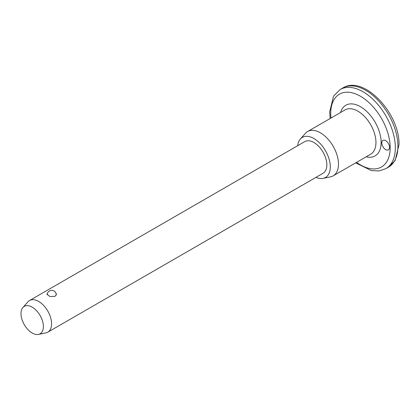 <?xml version="1.0" encoding="UTF-8"?>
<svg xmlns="http://www.w3.org/2000/svg" width="420" height="420" viewBox="0 0 420 420"><rect width="100%" height="100%" fill="white"/><g stroke="black" fill="none" stroke-linecap="round" stroke-linejoin="round"><path stroke-width="0.63" d="M389.529 147.357A5.481 3.166 60 0 1 388.395 149.867A5.481 3.166 60 0 1 384.169 148.402A5.481 3.166 60 0 1 381.775 142.879A5.481 3.166 60 0 1 382.909 140.369A5.481 3.166 60 0 1 387.135 141.839A5.481 3.166 60 0 1 389.529 147.357M55.325 292.126L56.459 294.152L55.067 296.352L49.896 296.51L46.956 294.152L47.555 293.039M297.691 145.698A23.137 13.361 60 0 1 300.373 139.02L305.403 133.339A25.589 14.774 60 0 1 307.592 131.539A25.589 14.774 60 0 1 327.311 138.395A25.589 14.774 60 0 1 338.483 164.147A25.589 14.774 60 0 1 333.181 175.859A25.589 14.774 60 0 1 330.524 176.857L323.096 178.374A23.137 13.361 60 0 1 315.971 177.356M300.373 139.02A23.137 13.361 60 0 1 318.722 142.133A23.137 13.361 60 0 1 330.288 166.877A23.137 13.361 60 0 1 323.096 178.374M22.921 307.493L27.951 301.817A18.275 10.553 60 0 1 29.515 300.531A18.275 10.553 60 0 1 43.601 305.424A18.275 10.553 60 0 1 51.576 323.82A18.275 10.553 60 0 1 47.791 332.189A18.275 10.553 60 0 1 45.896 332.897L38.462 334.415A15.829 9.14 60 0 1 26.943 328.471A15.829 9.14 60 0 1 21 313.625A15.829 9.14 60 0 1 22.921 307.493A15.829 9.14 60 0 1 35.474 309.624A15.829 9.14 60 0 1 43.386 326.55A15.829 9.14 60 0 1 38.462 334.415M29.515 300.531L304.789 141.603A18.275 10.553 60 0 1 318.869 146.501A18.275 10.553 60 0 1 326.849 164.892A18.275 10.553 60 0 1 323.064 173.261L47.791 332.189M397.929 146.239A45.691 26.381 -120 0 0 377.984 100.254A45.691 26.381 -120 0 0 342.772 88.016C363.893 74.498 400.092 113.998 399 144.748L395.168 160.456L388.469 167.155A45.691 26.381 -120 0 0 397.929 146.239M356.57 162.356A42.037 24.271 -120 0 0 390.175 147.73A42.037 24.271 -120 0 0 360.449 96.248A42.037 24.271 -120 0 0 330.729 113.411A42.037 24.271 -120 0 0 330.981 118.041M330.125 118.529L329.658 111.914L333.575 96.059L340.19 89.507A45.691 26.381 60 0 1 375.401 101.75A45.691 26.381 60 0 1 395.346 147.73A45.691 26.381 60 0 1 385.88 168.646L388.469 167.155M333.181 175.859L370.661 154.224A25.589 14.774 -120 0 0 375.958 142.506A25.589 14.774 -120 0 0 364.791 116.76A25.589 14.774 -120 0 0 345.072 109.904L307.592 131.539M340.578 112.497A29.243 16.884 60 0 1 363.337 108.591A29.243 16.884 60 0 1 381.129 142.506A29.243 16.884 60 0 1 366.167 156.817M340.19 89.507L342.772 88.016M355.714 162.85L371.438 170.594L379.05 170.935L385.88 168.646M56.285 295.024A4.567 4.567 0 0 0 51.786 290.356A4.567 4.567 0 0 0 47.15 294.793"/></g></svg>

